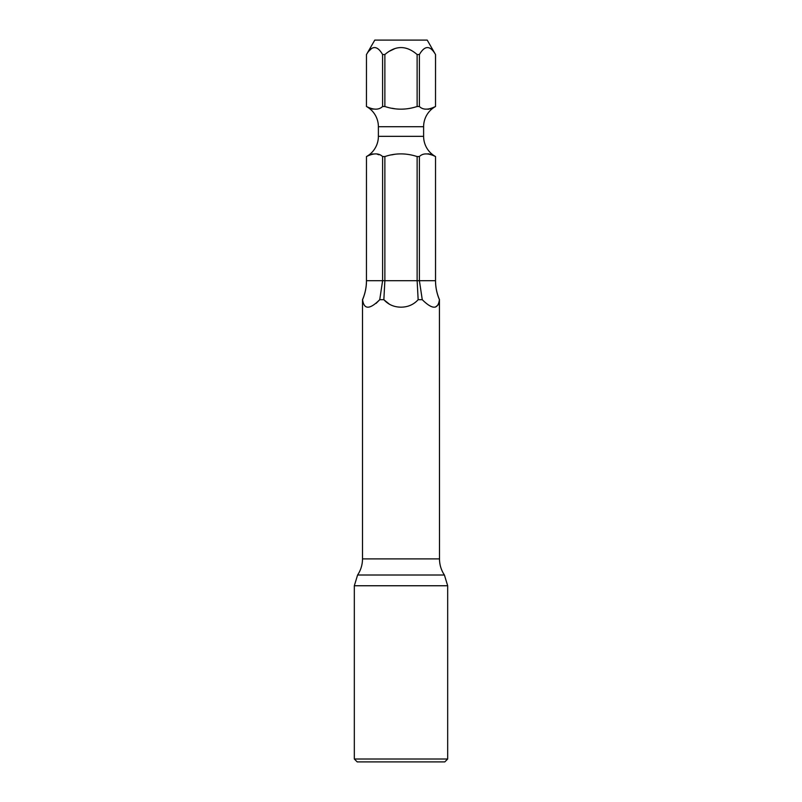 <?xml version="1.0" encoding="UTF-8"?>
<svg xmlns="http://www.w3.org/2000/svg" width="802" height="802" viewBox="0 0 802 802"><rect width="100%" height="100%" fill="white"/><g stroke="black" fill="none" stroke-linecap="round" stroke-linejoin="round"><path stroke-width="1.2" d="M427.215 40.1L374.785 40.1L366.474 54.536C371.867 45.263 377.241 45.263 382.604 54.536L384.87 54.536C395.657 45.263 406.413 45.263 417.13 54.536L419.396 54.536C424.789 45.263 430.163 45.263 435.526 54.536L427.215 40.1M435.516 54.516L435.516 106.496L435.546 54.536M389.802 51.057L394.474 48.812M417.12 54.526L417.13 106.496L419.396 106.496C422.955 110.034 428.338 110.034 435.526 106.496A23.098 23.098 0 0 0 423.616 126.716L423.616 136.34A23.098 23.098 0 0 0 435.546 156.56L435.546 156.56C428.298 153.022 422.925 153.022 419.396 156.56L417.13 156.56C406.193 153.002 395.446 153.002 384.87 156.56L384.87 280.7L383.847 299.687C388.308 304.6 394.023 307.096 401 307.176C407.977 307.106 413.692 304.61 418.153 299.687L417.13 280.7L417.13 156.56M369 50.987L371.276 48.812M382.584 54.516L382.604 106.496L384.87 106.496L384.87 54.536M362.574 299.687C363.948 309.682 369.672 309.682 379.737 299.687L382.604 280.7L366.474 280.7C366.464 287.266 365.161 293.592 362.574 299.687L362.504 299.687C365.121 293.632 366.434 287.296 366.454 280.7L366.474 156.56A23.098 23.098 0 0 0 378.384 136.34L378.384 126.716A23.098 23.098 0 0 0 366.454 106.496L366.474 54.536L366.454 106.496C373.521 110.044 378.895 110.044 382.604 106.496M439.496 558.904L362.504 558.904C362.464 564.758 360.83 570.132 357.592 575.014L444.408 575.014C441.17 570.132 439.536 564.758 439.496 558.904L439.426 299.717C438.052 309.672 432.328 309.672 422.263 299.687L419.396 280.7L382.604 280.7L382.604 156.56L384.87 156.56M371.968 154.134L372.93 153.914M377.221 154.164L378.925 154.776M391.747 154.866L394.724 154.305M427.987 153.784L429.07 153.914M430.032 154.134L431.215 154.515M431.807 154.756L433.16 155.357M382.604 156.56C378.865 153.012 373.481 153.012 366.474 156.56L366.454 280.7M433.02 107.759L431.837 108.29M431.215 108.541L430.022 108.922M428.93 109.162L427.927 109.272M395.566 108.882L392.208 108.28M373.07 109.162L371.978 108.922M370.775 108.531L370.193 108.3M368.98 107.759L368.148 107.358M384.87 106.496C395.496 110.054 406.243 110.054 417.13 106.496M389.622 304.359L383.847 299.687L379.737 299.687M379.567 299.888L376.098 303.397M401 759.013L354.324 759.013L354.324 585.751L447.676 585.751L447.676 759.013L401 759.013M438.413 304.63L435.476 307.066M422.263 299.687L418.153 299.687M439.426 299.687C436.839 293.592 435.536 287.266 435.526 280.7L435.526 156.56L435.546 280.7L419.396 280.7L419.396 156.56M419.396 106.496L419.396 54.536M447.676 759.013L444.789 761.9L357.211 761.9L354.324 759.013M378.384 136.34L423.616 136.34M378.384 126.716L423.616 126.716M362.504 299.687L362.504 558.904M357.592 575.014L354.324 585.751M444.408 575.014L447.676 585.751M439.496 299.687C436.879 293.632 435.566 287.296 435.546 280.7"/></g></svg>

